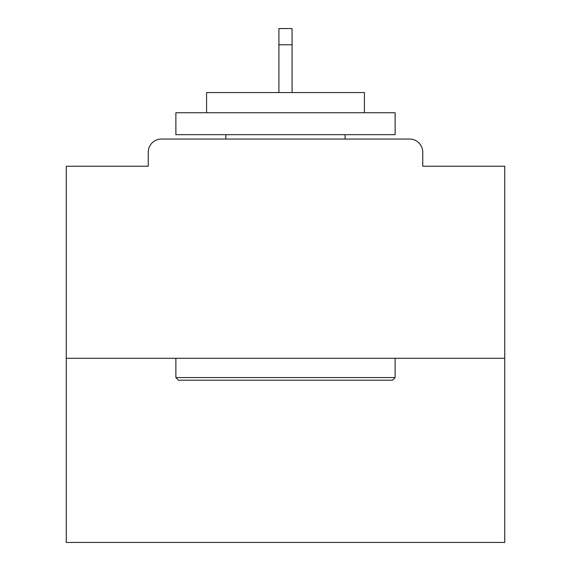 <?xml version="1.0" encoding="UTF-8"?>
<svg xmlns="http://www.w3.org/2000/svg" width="571" height="571" viewBox="0 0 571 571"><rect width="100%" height="100%" fill="white"/><g stroke="black" fill="none" stroke-linecap="round" stroke-linejoin="round"><path stroke-width="0.86" d="M422.747 166.232L422.747 152.2L422.747 166.232L504.743 166.232L504.743 542.45L66.257 542.45L66.257 166.232L148.253 166.232L148.253 152.2L148.253 166.232M504.743 358.288L66.257 358.288M422.747 152.2A13.154 13.154 0 0 0 409.593 139.046L161.407 139.046A13.154 13.154 0 0 0 148.253 152.2M409.593 139.046L353.906 139.046M217.094 139.046L161.407 139.046M392.491 380.215L178.509 380.215L175.882 377.581L395.118 377.581L392.491 380.215M175.882 112.737L395.118 112.737L395.118 134.663L175.882 134.663L175.882 112.737M364.426 112.737L364.426 92.566L206.574 92.566L206.574 112.737M175.882 358.288L175.882 377.581M395.118 358.288L395.118 377.581M225.866 134.663L225.866 139.046M345.134 134.663L345.134 139.046M292.081 44.774L278.919 44.774L278.919 28.55L292.081 28.55L292.081 92.566M278.919 44.774L278.919 92.566"/></g></svg>
